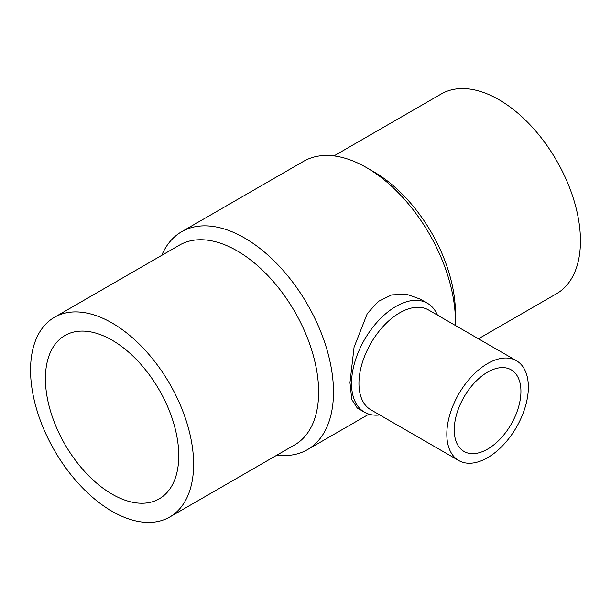 <?xml version="1.0" encoding="UTF-8"?>
<svg xmlns="http://www.w3.org/2000/svg" width="611" height="611" viewBox="0 0 611 611"><rect width="100%" height="100%" fill="white"/><g stroke="black" fill="none" stroke-linecap="round" stroke-linejoin="round"><path stroke-width="0.92" d="M333.98 155.912L441.264 93.972A115.303 66.576 60 0 1 530.119 124.865A115.303 66.576 60 0 1 580.45 240.902A115.303 66.576 60 0 1 556.568 293.692L478.459 338.784M455.432 321.661L455.432 313.084A115.303 66.576 60 0 0 373.901 171.867L366.47 167.574A125.813 72.64 60 0 1 455.432 321.661A125.813 72.64 60 0 1 455.371 325.457M161.716 255.367A125.813 72.64 60 0 1 181.627 231.745A125.813 72.64 60 0 1 278.578 265.449A125.813 72.64 60 0 1 333.491 392.063A125.813 72.64 60 0 1 307.44 449.658A125.813 72.64 60 0 1 277.02 455.088M364.553 412.226L357.267 408.026L351.753 399.411L349.981 382.539L354.067 347.262L367.303 313.542L378.377 301.399L391.735 294.869L406.559 294.235L420.169 299.069L427.456 303.27A62.902 36.316 120 0 0 378.98 320.126A62.902 36.316 120 0 0 351.524 383.433A62.902 36.316 120 0 0 364.553 412.226A62.902 36.316 120 0 0 379.759 414.945M54.432 317.308L179.451 245.133A115.303 66.576 60 0 1 268.305 276.019A115.303 66.576 60 0 1 318.637 392.063A115.303 66.576 60 0 1 294.754 444.846L169.736 517.028A115.303 66.576 60 0 1 80.881 486.135A115.303 66.576 60 0 1 30.55 370.098A115.303 66.576 60 0 1 54.432 317.308A115.303 66.576 60 0 1 143.287 348.201A115.303 66.576 60 0 1 193.618 464.238A115.303 66.576 60 0 1 169.736 517.028M516.417 360.704L428.54 309.968A57.655 33.284 120 0 0 384.113 325.411A57.655 33.284 120 0 0 358.947 383.433A57.655 33.284 120 0 0 370.892 409.828L458.769 460.557A57.655 33.284 120 0 0 503.197 445.113A57.655 33.284 120 0 0 528.362 387.091A57.655 33.284 120 0 0 516.417 360.704A57.655 33.284 120 0 0 471.99 376.147A57.655 33.284 120 0 0 446.824 434.169A57.655 33.284 120 0 0 458.769 460.557M112.08 494.162A94.293 54.44 60 0 1 50.484 411.066A94.293 54.44 60 0 1 64.934 335.508A94.293 54.44 60 0 1 112.08 340.174A94.293 54.44 60 0 1 173.684 423.27A94.293 54.44 60 0 1 159.234 498.828A94.293 54.44 60 0 1 112.08 494.162M520.931 391.384A47.146 27.22 -60 0 1 500.348 438.828A47.146 27.22 -60 0 1 464.016 451.46A47.146 27.22 -60 0 1 454.256 429.877A47.146 27.22 -60 0 1 474.831 382.433A47.146 27.22 -60 0 1 511.163 369.8A47.146 27.22 -60 0 1 520.931 391.384M437.415 315.085A62.902 36.316 120 0 0 427.456 303.27M181.627 231.745L303.56 161.342A125.813 72.64 60 0 1 366.47 167.574M368.952 414.143L307.44 449.658"/></g></svg>
